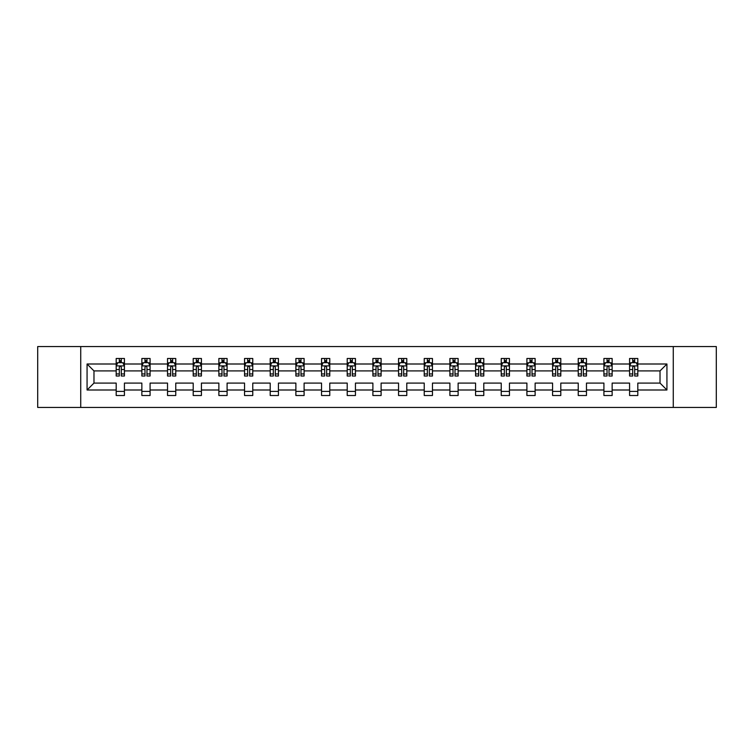 <?xml version="1.0" encoding="UTF-8"?>
<svg xmlns="http://www.w3.org/2000/svg" width="754" height="754" viewBox="0 0 754 754"><rect width="100%" height="100%" fill="white"/><g stroke="black" fill="none" stroke-linecap="round" stroke-linejoin="round"><path stroke-width="1.13" d="M673.275 407.443L716.3 407.443L716.3 346.557L673.275 346.557L673.275 407.443L80.725 407.443L80.725 346.557L37.7 346.557L37.7 407.443L80.725 407.443M637.809 389.997L637.809 383.089L660.023 383.089L666.932 389.997L637.809 389.997L637.809 395.511L629.581 395.511L629.581 389.997L612.144 389.997L612.144 395.511L603.916 395.511L603.916 389.997L586.471 389.997L586.471 395.511L578.243 395.511L578.243 389.997L560.797 389.997L560.797 395.511L552.578 395.511L552.578 389.997L535.133 389.997L535.133 395.511L526.905 395.511L526.905 389.997L509.459 389.997L509.459 395.511L501.231 395.511L501.231 389.997L483.795 389.997L483.795 395.511L475.567 395.511L475.567 389.997L458.121 389.997L458.121 395.511L449.893 395.511L449.893 389.997L432.457 389.997L432.457 395.511L424.229 395.511L424.229 389.997L406.783 389.997L406.783 395.511L398.555 395.511L398.555 389.997L381.109 389.997L381.109 395.511L372.891 395.511L372.891 389.997L355.445 389.997L355.445 395.511L347.217 395.511L347.217 389.997L329.771 389.997L329.771 395.511L321.543 395.511L321.543 389.997L304.107 389.997L304.107 395.511L295.879 395.511L295.879 389.997L278.433 389.997L278.433 395.511L270.205 395.511L270.205 389.997L252.769 389.997L252.769 395.511L244.541 395.511L244.541 389.997L227.095 389.997L227.095 395.511L218.867 395.511L218.867 389.997L201.422 389.997L201.422 395.511L193.203 395.511L193.203 389.997L175.757 389.997L175.757 395.511L167.529 395.511L167.529 389.997L150.084 389.997L150.084 395.511L141.856 395.511L141.856 389.997L124.419 389.997L124.419 395.511L116.191 395.511L116.191 389.997L87.068 389.997L87.068 364.003L116.191 364.003L116.191 358.489L124.419 358.489L124.419 364.003L141.856 364.003L141.856 358.489L150.084 358.489L150.084 364.003L167.529 364.003L167.529 358.489L175.757 358.489L175.757 364.003L193.203 364.003L193.203 358.489L201.422 358.489L201.422 364.003L218.867 364.003L218.867 358.489L227.095 358.489L227.095 364.003L244.541 364.003L244.541 358.489L252.769 358.489L252.769 364.003L270.205 364.003L270.205 358.489L278.433 358.489L278.433 364.003L295.879 364.003L295.879 358.489L304.107 358.489L304.107 364.003L321.543 364.003L321.543 358.489L329.771 358.489L329.771 364.003L347.217 364.003L347.217 358.489L355.445 358.489L355.445 364.003L372.891 364.003L372.891 358.489L381.109 358.489L381.109 364.003L398.555 364.003L398.555 358.489L406.783 358.489L406.783 364.003L424.229 364.003L424.229 358.489L432.457 358.489L432.457 364.003L449.893 364.003L449.893 358.489L458.121 358.489L458.121 364.003L475.567 364.003L475.567 358.489L483.795 358.489L483.795 364.003L501.231 364.003L501.231 358.489L509.459 358.489L509.459 364.003L526.905 364.003L526.905 358.489L535.133 358.489L535.133 364.003L552.578 364.003L552.578 358.489L560.797 358.489L560.797 364.003L578.243 364.003L578.243 358.489L586.471 358.489L586.471 364.003L603.916 364.003L603.916 358.489L612.144 358.489L612.144 364.003L629.581 364.003L629.581 358.489L637.809 358.489L637.809 364.003L666.932 364.003L666.932 389.997M673.275 346.557L80.725 346.557M629.581 364.003L629.581 370.911L612.144 370.911L612.144 364.003M612.144 389.997L612.144 383.089L629.581 383.089L629.581 389.997M603.916 364.003L603.916 370.911L586.471 370.911L586.471 364.003M586.471 389.997L586.471 383.089L603.916 383.089L603.916 389.997M578.243 364.003L578.243 370.911L560.797 370.911L560.797 364.003M560.797 389.997L560.797 383.089L578.243 383.089L578.243 389.997M552.578 364.003L552.578 370.911L535.133 370.911L535.133 364.003M535.133 389.997L535.133 383.089L552.578 383.089L552.578 389.997M526.905 364.003L526.905 370.911L509.459 370.911L509.459 364.003M509.459 389.997L509.459 383.089L526.905 383.089L526.905 389.997M501.231 364.003L501.231 370.911L483.795 370.911L483.795 364.003M483.795 389.997L483.795 383.089L501.231 383.089L501.231 389.997M475.567 364.003L475.567 370.911L458.121 370.911L458.121 364.003M458.121 389.997L458.121 383.089L475.567 383.089L475.567 389.997M449.893 364.003L449.893 370.911L432.457 370.911L432.457 364.003M432.457 389.997L432.457 383.089L449.893 383.089L449.893 389.997M424.229 364.003L424.229 370.911L406.783 370.911L406.783 364.003M406.783 389.997L406.783 383.089L424.229 383.089L424.229 389.997M398.555 364.003L398.555 370.911L381.109 370.911L381.109 364.003M381.109 389.997L381.109 383.089L398.555 383.089L398.555 389.997M372.891 364.003L372.891 370.911L355.445 370.911L355.445 364.003M355.445 389.997L355.445 383.089L372.891 383.089L372.891 389.997M347.217 364.003L347.217 370.911L329.771 370.911L329.771 364.003M329.771 389.997L329.771 383.089L347.217 383.089L347.217 389.997M321.543 364.003L321.543 370.911L304.107 370.911L304.107 364.003M304.107 389.997L304.107 383.089L321.543 383.089L321.543 389.997M295.879 364.003L295.879 370.911L278.433 370.911L278.433 364.003M278.433 389.997L278.433 383.089L295.879 383.089L295.879 389.997M270.205 364.003L270.205 370.911L252.769 370.911L252.769 364.003M252.769 389.997L252.769 383.089L270.205 383.089L270.205 389.997M244.541 364.003L244.541 370.911L227.095 370.911L227.095 364.003M227.095 389.997L227.095 383.089L244.541 383.089L244.541 389.997M218.867 364.003L218.867 370.911L201.422 370.911L201.422 364.003M201.422 389.997L201.422 383.089L218.867 383.089L218.867 389.997M193.203 364.003L193.203 370.911L175.757 370.911L175.757 364.003M175.757 389.997L175.757 383.089L193.203 383.089L193.203 389.997M167.529 364.003L167.529 370.911L150.084 370.911L150.084 364.003M150.084 389.997L150.084 383.089L167.529 383.089L167.529 389.997M141.856 364.003L141.856 370.911L124.419 370.911L124.419 364.003M124.419 389.997L124.419 383.089L141.856 383.089L141.856 389.997M116.191 364.003L116.191 370.911L93.977 370.911L93.977 383.089L116.191 383.089L116.191 389.997M87.068 364.003L93.977 370.911M660.023 383.089L660.023 370.911L637.809 370.911L637.809 364.003M632.71 362.599L634.679 362.599M607.036 362.599L609.015 362.599M581.372 362.599L583.342 362.599M555.698 362.599L557.677 362.599M530.034 362.599L532.004 362.599M504.36 362.599L506.339 362.599M478.696 362.599L480.666 362.599M453.022 362.599L454.992 362.599M427.348 362.599L429.328 362.599M401.684 362.599L403.654 362.599M376.01 362.599L377.99 362.599M350.346 362.599L352.316 362.599M324.672 362.599L326.652 362.599M299.008 362.599L300.978 362.599M273.334 362.599L275.304 362.599M247.661 362.599L249.64 362.599M221.996 362.599L223.966 362.599M196.323 362.599L198.302 362.599M170.658 362.599L172.628 362.599M144.985 362.599L146.964 362.599M119.32 362.599L121.29 362.599M116.191 391.401L124.419 391.401M141.856 391.401L150.084 391.401M167.529 391.401L175.757 391.401M193.203 391.401L201.422 391.401M218.867 391.401L227.095 391.401M244.541 391.401L252.769 391.401M270.205 391.401L278.433 391.401M295.879 391.401L304.107 391.401M321.543 391.401L329.771 391.401M347.217 391.401L355.445 391.401M372.891 391.401L381.109 391.401M398.555 391.401L406.783 391.401M424.229 391.401L432.457 391.401M449.893 391.401L458.121 391.401M475.567 391.401L483.795 391.401M501.231 391.401L509.459 391.401M526.905 391.401L535.133 391.401M552.578 391.401L560.797 391.401M578.243 391.401L586.471 391.401M603.916 391.401L612.144 391.401M629.581 391.401L637.809 391.401M93.977 383.089L87.068 389.997M666.932 364.003L660.023 370.911M121.29 360.629L119.32 360.629M117.737 362.881L116.191 362.881L116.191 358.489L119.32 358.489L119.32 362.683M116.191 373.946L116.191 376.01L119.32 376.01L119.32 373.946L116.191 373.946L116.191 370.911M124.419 370.911L124.419 376.01L121.29 376.01L121.29 367.207C120.631 365.944 119.971 365.944 119.32 367.207L119.32 373.946M122.874 362.881L124.419 362.881L124.419 358.489L121.29 358.489L121.29 362.683M124.419 365.973L122.77 362.683L117.831 362.683L116.191 365.973M146.964 360.629L144.985 360.629M143.411 362.881L141.856 362.881L141.856 358.489L144.985 358.489L144.985 362.683M141.856 373.946L141.856 376.01L144.985 376.01L144.985 373.946L141.856 373.946L141.856 370.911M150.084 370.911L150.084 376.01L146.964 376.01L146.964 367.207C146.304 365.944 145.645 365.944 144.985 367.207L144.985 373.946M148.538 362.881L150.084 362.881L150.084 358.489L146.964 358.489L146.964 362.683M150.084 365.973L148.444 362.683L143.505 362.683L141.856 365.973M172.628 360.629L170.658 360.629M169.075 362.881L167.529 362.881L167.529 358.489L170.658 358.489L170.658 362.683M167.529 373.946L167.529 376.01L170.658 376.01L170.658 373.946L167.529 373.946L167.529 370.911M175.757 370.911L175.757 376.01L172.628 376.01L172.628 367.207C171.969 365.944 171.318 365.944 170.658 367.207L170.658 373.946M174.212 362.881L175.757 362.881L175.757 358.489L172.628 358.489L172.628 362.683M175.757 365.973L174.108 362.683L169.179 362.683L167.529 365.973M198.302 360.629L196.323 360.629M194.749 362.881L193.203 362.881L193.203 358.489L196.323 358.489L196.323 362.683M193.203 373.946L193.203 376.01L196.323 376.01L196.323 373.946L193.203 373.946L193.203 370.911M201.422 370.911L201.422 376.01L198.302 376.01L198.302 367.207C197.642 365.944 196.982 365.944 196.323 367.207L196.323 373.946M199.876 362.881L201.422 362.881L201.422 358.489L198.302 358.489L198.302 362.683M201.422 365.973L199.782 362.683L194.843 362.683L193.203 365.973M223.966 360.629L221.996 360.629M220.413 362.881L218.867 362.881L218.867 358.489L221.996 358.489L221.996 362.683M218.867 373.946L218.867 376.01L221.996 376.01L221.996 373.946L218.867 373.946L218.867 370.911M227.095 370.911L227.095 376.01L223.966 376.01L223.966 367.207C223.316 365.944 222.656 365.944 221.996 367.207L221.996 373.946M225.55 362.881L227.095 362.881L227.095 358.489L223.966 358.489L223.966 362.683M227.095 365.973L225.446 362.683L220.517 362.683L218.867 365.973M249.64 360.629L247.661 360.629M246.087 362.881L244.541 362.881L244.541 358.489L247.661 358.489L247.661 362.683M244.541 373.946L244.541 376.01L247.661 376.01L247.661 373.946L244.541 373.946L244.541 370.911M252.769 370.911L252.769 376.01L249.64 376.01L249.64 367.207C248.98 365.944 248.32 365.944 247.661 367.207L247.661 373.946M251.223 362.881L252.769 362.881L252.769 358.489L249.64 358.489L249.64 362.683M252.769 365.973L251.12 362.683L246.181 362.683L244.541 365.973M275.304 360.629L273.334 360.629M271.751 362.881L270.205 362.881L270.205 358.489L273.334 358.489L273.334 362.683M270.205 373.946L270.205 376.01L273.334 376.01L273.334 373.946L270.205 373.946L270.205 370.911M278.433 370.911L278.433 376.01L275.304 376.01L275.304 367.207C274.654 365.944 273.994 365.944 273.334 367.207L273.334 373.946M276.888 362.881L278.433 362.881L278.433 358.489L275.304 358.489L275.304 362.683M278.433 365.973L276.793 362.683L271.855 362.683L270.205 365.973M300.978 360.629L299.008 360.629M297.425 362.881L295.879 362.881L295.879 358.489L299.008 358.489L299.008 362.683M295.879 373.946L295.879 376.01L299.008 376.01L299.008 373.946L295.879 373.946L295.879 370.911M304.107 370.911L304.107 376.01L300.978 376.01L300.978 367.207C300.318 365.944 299.658 365.944 299.008 367.207L299.008 373.946M302.561 362.881L304.107 362.881L304.107 358.489L300.978 358.489L300.978 362.683M304.107 365.973L302.458 362.683L297.519 362.683L295.879 365.973M326.652 360.629L324.672 360.629M323.098 362.881L321.543 362.881L321.543 358.489L324.672 358.489L324.672 362.683M321.543 373.946L321.543 376.01L324.672 376.01L324.672 373.946L321.543 373.946L321.543 370.911M329.771 370.911L329.771 376.01L326.652 376.01L326.652 367.207C325.992 365.944 325.332 365.944 324.672 367.207L324.672 373.946M328.226 362.881L329.771 362.881L329.771 358.489L326.652 358.489L326.652 362.683M329.771 365.973L328.131 362.683L323.193 362.683L321.543 365.973M352.316 360.629L350.346 360.629M348.763 362.881L347.217 362.881L347.217 358.489L350.346 358.489L350.346 362.683M347.217 373.946L347.217 376.01L350.346 376.01L350.346 373.946L347.217 373.946L347.217 370.911M355.445 370.911L355.445 376.01L352.316 376.01L352.316 367.207C351.656 365.944 351.006 365.944 350.346 367.207L350.346 373.946M353.899 362.881L355.445 362.881L355.445 358.489L352.316 358.489L352.316 362.683M355.445 365.973L353.796 362.683L348.866 362.683L347.217 365.973M377.99 360.629L376.01 360.629M374.436 362.881L372.891 362.881L372.891 358.489L376.01 358.489L376.01 362.683M372.891 373.946L372.891 376.01L376.01 376.01L376.01 373.946L372.891 373.946L372.891 370.911M381.109 370.911L381.109 376.01L377.99 376.01L377.99 367.207C377.33 365.944 376.67 365.944 376.01 367.207L376.01 373.946M379.564 362.881L381.109 362.881L381.109 358.489L377.99 358.489L377.99 362.683M381.109 365.973L379.469 362.683L374.531 362.683L372.891 365.973M403.654 360.629L401.684 360.629M400.101 362.881L398.555 362.881L398.555 358.489L401.684 358.489L401.684 362.683M398.555 373.946L398.555 376.01L401.684 376.01L401.684 373.946L398.555 373.946L398.555 370.911M406.783 370.911L406.783 376.01L403.654 376.01L403.654 367.207C403.004 365.944 402.344 365.944 401.684 367.207L401.684 373.946M405.237 362.881L406.783 362.881L406.783 358.489L403.654 358.489L403.654 362.683M406.783 365.973L405.134 362.683L400.204 362.683L398.555 365.973M429.328 360.629L427.348 360.629M425.774 362.881L424.229 362.881L424.229 358.489L427.348 358.489L427.348 362.683M424.229 373.946L424.229 376.01L427.348 376.01L427.348 373.946L424.229 373.946L424.229 370.911M432.457 370.911L432.457 376.01L429.328 376.01L429.328 367.207C428.668 365.944 428.008 365.944 427.348 367.207L427.348 373.946M430.902 362.881L432.457 362.881L432.457 358.489L429.328 358.489L429.328 362.683M432.457 365.973L430.807 362.683L425.869 362.683L424.229 365.973M454.992 360.629L453.022 360.629M451.439 362.881L449.893 362.881L449.893 358.489L453.022 358.489L453.022 362.683M449.893 373.946L449.893 376.01L453.022 376.01L453.022 373.946L449.893 373.946L449.893 370.911M458.121 370.911L458.121 376.01L454.992 376.01L454.992 367.207C454.342 365.944 453.682 365.944 453.022 367.207L453.022 373.946M456.575 362.881L458.121 362.881L458.121 358.489L454.992 358.489L454.992 362.683M458.121 365.973L456.481 362.683L451.542 362.683L449.893 365.973M480.666 360.629L478.696 360.629M477.112 362.881L475.567 362.881L475.567 358.489L478.696 358.489L478.696 362.683M475.567 373.946L475.567 376.01L478.696 376.01L478.696 373.946L475.567 373.946L475.567 370.911M483.795 370.911L483.795 376.01L480.666 376.01L480.666 367.207C480.006 365.944 479.346 365.944 478.696 367.207L478.696 373.946M482.249 362.881L483.795 362.881L483.795 358.489L480.666 358.489L480.666 362.683M483.795 365.973L482.145 362.683L477.207 362.683L475.567 365.973M506.339 360.629L504.36 360.629M502.777 362.881L501.231 362.881L501.231 358.489L504.36 358.489L504.36 362.683M501.231 373.946L501.231 376.01L504.36 376.01L504.36 373.946L501.231 373.946L501.231 370.911M509.459 370.911L509.459 376.01L506.339 376.01L506.339 367.207C505.68 365.944 505.02 365.944 504.36 367.207L504.36 373.946M507.913 362.881L509.459 362.881L509.459 358.489L506.339 358.489L506.339 362.683M509.459 365.973L507.819 362.683L502.88 362.683L501.231 365.973M532.004 360.629L530.034 360.629M528.45 362.881L526.905 362.881L526.905 358.489L530.034 358.489L530.034 362.683M526.905 373.946L526.905 376.01L530.034 376.01L530.034 373.946L526.905 373.946L526.905 370.911M535.133 370.911L535.133 376.01L532.004 376.01L532.004 367.207C531.344 365.944 530.693 365.944 530.034 367.207L530.034 373.946M533.587 362.881L535.133 362.881L535.133 358.489L532.004 358.489L532.004 362.683M535.133 365.973L533.483 362.683L528.554 362.683L526.905 365.973M557.677 360.629L555.698 360.629M554.124 362.881L552.578 362.881L552.578 358.489L555.698 358.489L555.698 362.683M552.578 373.946L552.578 376.01L555.698 376.01L555.698 373.946L552.578 373.946L552.578 370.911M560.797 370.911L560.797 376.01L557.677 376.01L557.677 367.207C557.018 365.944 556.358 365.944 555.698 367.207L555.698 373.946M559.251 362.881L560.797 362.881L560.797 358.489L557.677 358.489L557.677 362.683M560.797 365.973L559.157 362.683L554.218 362.683L552.578 365.973M583.342 360.629L581.372 360.629M579.788 362.881L578.243 362.881L578.243 358.489L581.372 358.489L581.372 362.683M578.243 373.946L578.243 376.01L581.372 376.01L581.372 373.946L578.243 373.946L578.243 370.911M586.471 370.911L586.471 376.01L583.342 376.01L583.342 367.207C582.691 365.944 582.031 365.944 581.372 367.207L581.372 373.946M584.925 362.881L586.471 362.881L586.471 358.489L583.342 358.489L583.342 362.683M586.471 365.973L584.821 362.683L579.892 362.683L578.243 365.973M609.015 360.629L607.036 360.629M605.462 362.881L603.916 362.881L603.916 358.489L607.036 358.489L607.036 362.683M603.916 373.946L603.916 376.01L607.036 376.01L607.036 373.946L603.916 373.946L603.916 370.911M612.144 370.911L612.144 376.01L609.015 376.01L609.015 367.207C608.355 365.944 607.696 365.944 607.036 367.207L607.036 373.946M610.589 362.881L612.144 362.881L612.144 358.489L609.015 358.489L609.015 362.683M612.144 365.973L610.495 362.683L605.556 362.683L603.916 365.973M634.679 360.629L632.71 360.629M631.126 362.881L629.581 362.881L629.581 358.489L632.71 358.489L632.71 362.683M629.581 373.946L629.581 376.01L632.71 376.01L632.71 373.946L629.581 373.946L629.581 370.911M637.809 370.911L637.809 376.01L634.679 376.01L634.679 367.207C634.029 365.944 633.369 365.944 632.71 367.207L632.71 373.946M636.263 362.881L637.809 362.881L637.809 358.489L634.679 358.489L634.679 362.683M637.809 365.973L636.169 362.683L631.23 362.683L629.581 365.973M124.372 365.897L116.229 365.897M124.419 373.946L121.29 373.946M119.32 369.535L116.191 369.535M124.419 369.535L121.29 369.535M121.29 361.675L119.32 361.675M150.046 365.897L141.903 365.897M150.084 373.946L146.964 373.946M144.985 369.535L141.856 369.535M150.084 369.535L146.964 369.535M146.964 361.675L144.985 361.675M175.72 365.897L167.567 365.897M175.757 373.946L172.628 373.946M170.658 369.535L167.529 369.535M175.757 369.535L172.628 369.535M172.628 361.675L170.658 361.675M201.384 365.897L193.241 365.897M201.422 373.946L198.302 373.946M196.323 369.535L193.203 369.535M201.422 369.535L198.302 369.535M198.302 361.675L196.323 361.675M227.058 365.897L218.905 365.897M227.095 373.946L223.966 373.946M221.996 369.535L218.867 369.535M227.095 369.535L223.966 369.535M223.966 361.675L221.996 361.675M252.722 365.897L244.579 365.897M252.769 373.946L249.64 373.946M247.661 369.535L244.541 369.535M252.769 369.535L249.64 369.535M249.64 361.675L247.661 361.675M278.396 365.897L270.252 365.897M278.433 373.946L275.304 373.946M273.334 369.535L270.205 369.535M278.433 369.535L275.304 369.535M275.304 361.675L273.334 361.675M304.06 365.897L295.917 365.897M304.107 373.946L300.978 373.946M299.008 369.535L295.879 369.535M304.107 369.535L300.978 369.535M300.978 361.675L299.008 361.675M329.734 365.897L321.59 365.897M329.771 373.946L326.652 373.946M324.672 369.535L321.543 369.535M329.771 369.535L326.652 369.535M326.652 361.675L324.672 361.675M355.407 365.897L347.255 365.897M355.445 373.946L352.316 373.946M350.346 369.535L347.217 369.535M355.445 369.535L352.316 369.535M352.316 361.675L350.346 361.675M381.072 365.897L372.928 365.897M381.109 373.946L377.99 373.946M376.01 369.535L372.891 369.535M381.109 369.535L377.99 369.535M377.99 361.675L376.01 361.675M406.745 365.897L398.593 365.897M406.783 373.946L403.654 373.946M401.684 369.535L398.555 369.535M406.783 369.535L403.654 369.535M403.654 361.675L401.684 361.675M432.41 365.897L424.266 365.897M432.457 373.946L429.328 373.946M427.348 369.535L424.229 369.535M432.457 369.535L429.328 369.535M429.328 361.675L427.348 361.675M458.083 365.897L449.94 365.897M458.121 373.946L454.992 373.946M453.022 369.535L449.893 369.535M458.121 369.535L454.992 369.535M454.992 361.675L453.022 361.675M483.748 365.897L475.604 365.897M483.795 373.946L480.666 373.946M478.696 369.535L475.567 369.535M483.795 369.535L480.666 369.535M480.666 361.675L478.696 361.675M509.421 365.897L501.278 365.897M509.459 373.946L506.339 373.946M504.36 369.535L501.231 369.535M509.459 369.535L506.339 369.535M506.339 361.675L504.36 361.675M535.095 365.897L526.942 365.897M535.133 373.946L532.004 373.946M530.034 369.535L526.905 369.535M535.133 369.535L532.004 369.535M532.004 361.675L530.034 361.675M560.759 365.897L552.616 365.897M560.797 373.946L557.677 373.946M555.698 369.535L552.578 369.535M560.797 369.535L557.677 369.535M557.677 361.675L555.698 361.675M586.433 365.897L578.28 365.897M586.471 373.946L583.342 373.946M581.372 369.535L578.243 369.535M586.471 369.535L583.342 369.535M583.342 361.675L581.372 361.675M612.097 365.897L603.954 365.897M612.144 373.946L609.015 373.946M607.036 369.535L603.916 369.535M612.144 369.535L609.015 369.535M609.015 361.675L607.036 361.675M637.771 365.897L629.628 365.897M637.809 373.946L634.679 373.946M632.71 369.535L629.581 369.535M637.809 369.535L634.679 369.535M634.679 361.675L632.71 361.675"/></g></svg>
